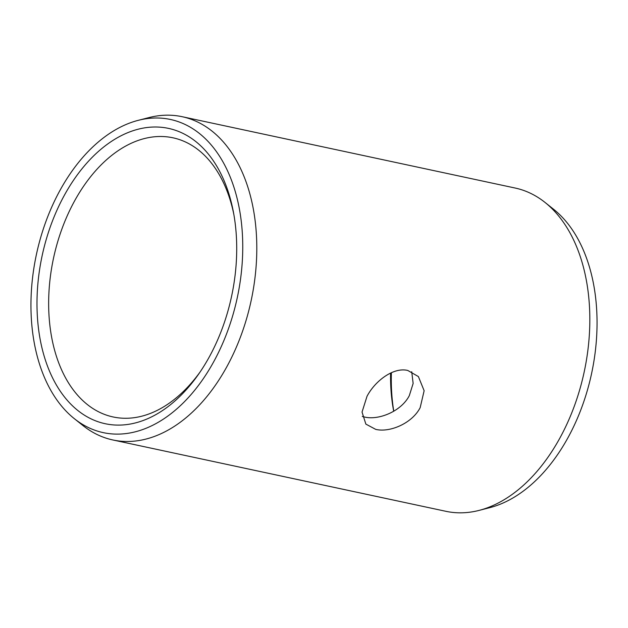 <?xml version="1.0" encoding="UTF-8"?>
<svg xmlns="http://www.w3.org/2000/svg" width="628" height="628" viewBox="0 0 628 628"><rect width="100%" height="100%" fill="white"/><g stroke="black" fill="none" stroke-linecap="round" stroke-linejoin="round"><path stroke-width="0.94" d="M391.393 372.687A151.018 96.869 -77.9 0 0 393.764 411.238M390.577 373.063A142.752 91.57 -77.9 0 0 393.678 411.152A142.752 91.57 -77.9 0 0 393.701 411.269M362.27 416.435L364.53 417.031C378.472 420.446 401.151 411.521 409.307 395.656L413.138 383.441L411.725 371.737M200.12 371.957A142.752 91.57 -77.9 0 1 113.15 416.968A142.752 91.57 -77.9 0 1 74.316 201.423A142.752 91.57 102.1 0 1 172.951 137.799A142.752 91.57 102.1 0 1 233.851 214.478M420.171 407.65C412.031 423.484 389.611 432.794 375.693 429.364L365.857 424.104L362.042 412.07L367.027 396.268C375.285 380.576 393.78 366.933 407.8 370.473L418.389 376.565L424.135 390.734L420.171 407.65M82.943 425.541A165.305 106.038 -77.9 0 0 112.859 439.969A165.305 106.038 -77.9 0 0 227.077 366.289A165.305 106.038 102.1 0 0 182.104 116.69A165.305 106.038 102.1 0 0 148.907 117.601L138.238 120.341A160.148 102.725 102.1 0 1 234.338 188.502A160.148 102.725 102.1 0 1 213.967 361.273A160.148 102.725 -77.9 0 1 74.332 418.672L82.943 425.541M112.859 439.969L445.896 511.31A165.305 106.038 -77.9 0 0 479.093 510.399A165.305 106.038 -77.9 0 0 560.113 437.63A165.305 106.038 102.1 0 0 545.057 202.459A165.305 106.038 102.1 0 0 515.141 188.031L182.104 116.69M64.135 195.693A151.018 96.869 -77.9 0 0 63.224 395.318A151.018 96.869 -77.9 0 0 198.699 374.021A151.018 96.869 -77.9 0 0 209.571 356.414A151.018 96.869 102.1 0 0 233.404 212.021A151.018 96.869 102.1 0 0 161.404 127.288A151.018 96.869 102.1 0 0 64.135 195.693M138.238 120.341A160.148 102.725 102.1 0 0 59.738 190.834A160.148 102.725 -77.9 0 0 74.332 418.672M545.057 202.459L553.668 209.328A160.148 102.725 102.1 0 1 568.261 437.166A160.148 102.725 -77.9 0 1 489.762 507.66L479.093 510.399"/></g></svg>
